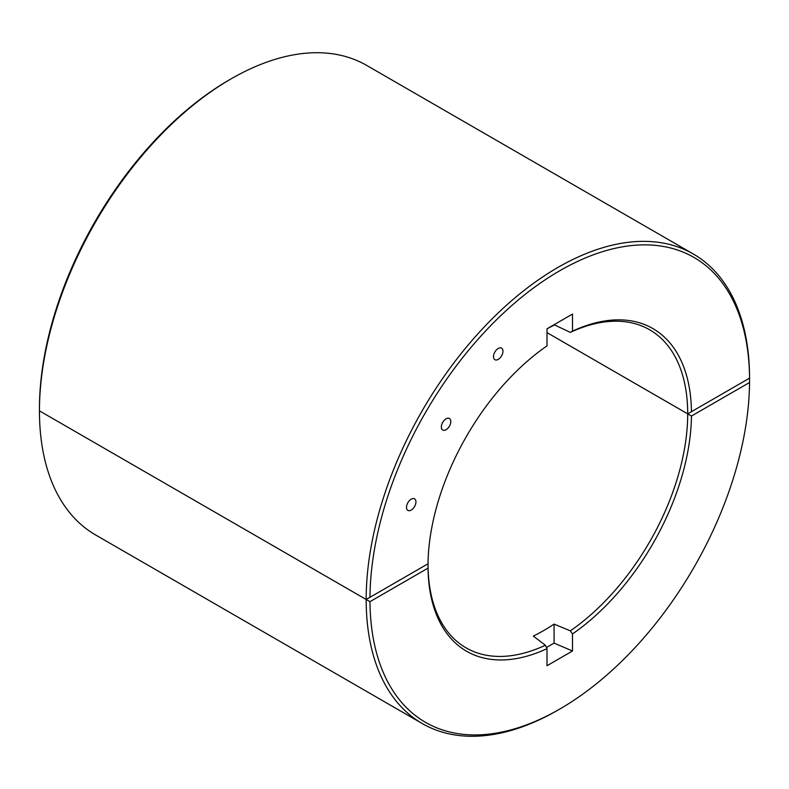 <?xml version="1.0" encoding="UTF-8"?>
<svg xmlns="http://www.w3.org/2000/svg" width="789" height="789" viewBox="0 0 789 789"><rect width="100%" height="100%" fill="white"/><g stroke="black" fill="none" stroke-linecap="round" stroke-linejoin="round"><path stroke-width="1.18" d="M231.138 78.841L229.244 79.936A268.418 154.969 -60 0 0 39.46 406.493L39.45 410.852L366.175 599.482A271.091 156.518 120 0 0 422.312 723.582A271.091 156.518 120 0 0 557.862 710.159A271.091 156.518 120 0 1 422.312 723.582L95.597 534.952A271.091 156.518 120 0 1 39.45 410.852L366.175 599.482L428.023 563.78A183.62 106.012 120 0 0 466.052 647.838A183.62 106.012 120 0 0 545.386 645.244L547.004 648.657L547.004 665.729L572.498 651.004L572.498 633.942A186.293 107.551 120 0 0 691.46 416.04L687.702 413.85L749.55 378.148L749.54 382.507L691.46 416.04L547.004 332.623L687.702 413.85L749.55 378.148L749.54 382.507L691.46 416.04A186.293 107.551 120 0 1 572.498 633.942L570.329 630.845A183.62 106.012 120 0 0 687.702 413.85L749.55 378.148A268.418 154.969 -60 0 0 559.746 270.745A268.418 154.969 -60 0 0 369.962 597.303L428.032 563.77L428.032 568.129A186.293 107.551 120 0 0 547.004 648.657L547.004 665.729L572.498 651.004L572.498 633.942L570.329 630.845L554.085 624.089A183.62 106.012 -60 0 1 533.305 636.082L545.386 645.244L547.004 648.657A186.293 107.551 120 0 1 428.032 568.129L369.962 601.662A268.418 154.969 120 0 0 559.756 709.064A268.418 154.969 120 0 0 749.54 382.507A268.418 154.969 120 0 1 559.756 709.064L557.862 710.159L559.756 709.064A268.418 154.969 120 0 1 369.962 601.662L39.45 410.852A271.091 156.518 -60 0 1 231.138 78.841A271.091 156.518 -60 0 1 366.688 65.418L693.403 254.048A271.091 156.518 -60 0 1 749.55 378.148M554.085 324.713L570.329 332.386A183.62 106.012 -60 0 1 649.672 329.792A183.62 106.012 -60 0 1 687.702 413.85A183.62 106.012 120 0 1 570.329 630.845L554.085 624.089L554.085 643.104L572.498 651.004L554.085 643.104L546.461 647.503L554.085 643.104L554.085 624.089A183.62 106.012 -60 0 1 533.305 636.082L545.386 645.244A183.62 106.012 120 0 1 466.052 647.838A183.62 106.012 120 0 1 428.023 563.78A186.293 107.551 -60 0 1 547.004 345.878L547.004 328.806L572.498 314.081L572.498 331.153A186.293 107.551 -60 0 1 691.46 411.68M406.503 507.347A6.677 3.856 -60 0 1 411.385 499.072A6.677 3.856 -60 0 1 415.941 501.952A6.677 3.856 -60 0 1 411.276 510.039A6.677 3.856 -60 0 1 406.503 507.524A6.677 3.856 -60 0 1 406.503 507.347M441.347 426.997A6.677 3.856 -60 0 1 446.229 418.732A6.677 3.856 -60 0 1 450.795 421.612A6.677 3.856 -60 0 1 446.12 429.689A6.677 3.856 -60 0 1 441.357 427.184A6.677 3.856 -60 0 1 441.347 426.997M493.51 356.648A6.677 3.856 -60 0 1 498.392 348.383A6.677 3.856 -60 0 1 502.948 351.253A6.677 3.856 -60 0 1 498.283 359.34A6.677 3.856 -60 0 1 493.51 356.825A6.677 3.856 -60 0 1 493.51 356.648M369.962 597.303L428.023 563.78L428.032 568.129L369.962 601.662L366.175 599.482A271.091 156.518 -60 0 1 484.505 326.676A271.091 156.518 -60 0 1 693.403 254.048M570.329 332.386L572.498 331.153M554.085 325.196A183.62 106.012 120 0 0 547.004 328.855M366.175 599.482A271.091 156.518 120 0 0 422.312 723.582L95.597 534.952A271.091 156.518 120 0 1 39.45 410.852M547.004 332.623L687.702 413.85"/></g></svg>

